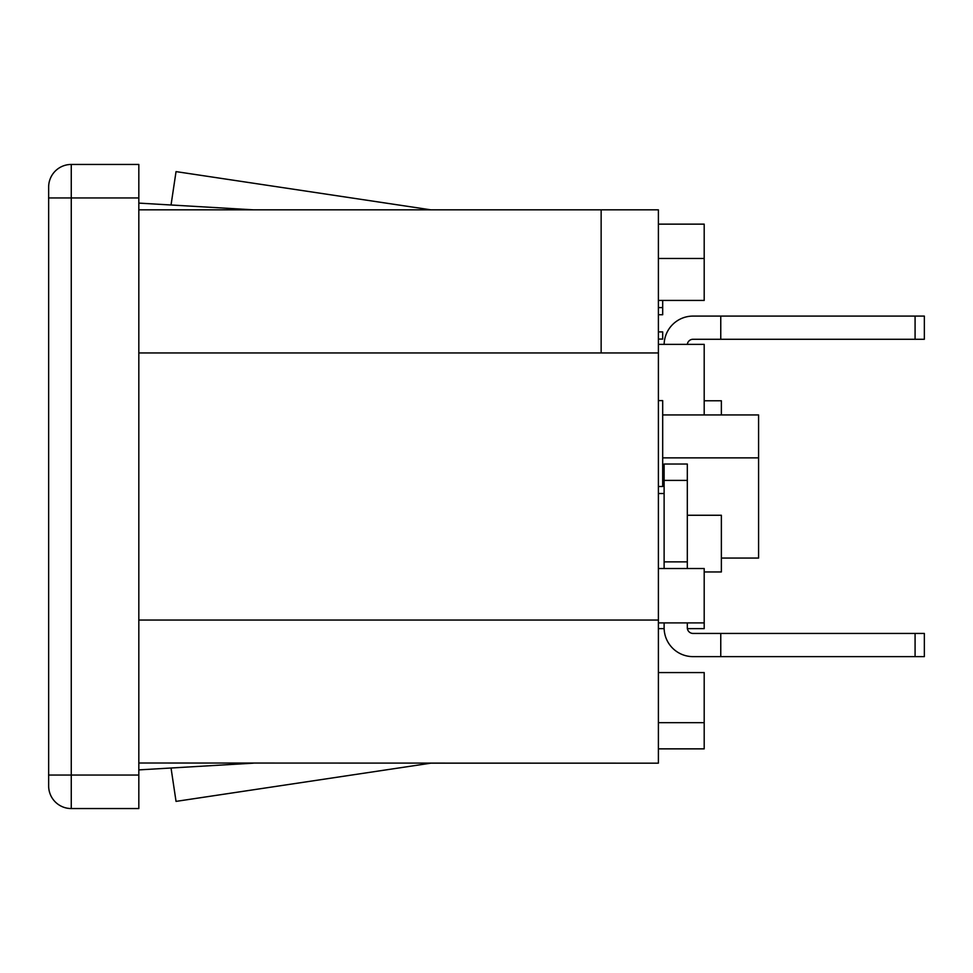 <?xml version="1.0" encoding="UTF-8"?>
<svg xmlns="http://www.w3.org/2000/svg" width="973" height="973" viewBox="0 0 973 973"><rect width="100%" height="100%" fill="white"/><g stroke="black" fill="none" stroke-linecap="round" stroke-linejoin="round"><path stroke-width="1.46" d="M138.823 203.102L253.333 209.827M430.82 209.827L176.04 171.613L171.041 204.987M658.393 339.078L662.686 339.078L662.686 331.915L658.393 331.915M662.686 300.426L662.686 314.741L658.393 314.741M658.393 307.59L662.686 307.59M658.393 224.143L704.197 224.143L704.197 300.426L658.393 300.426M658.393 258.49L704.197 258.49M658.393 400.621L662.686 400.621L662.686 486.5L658.393 486.5M658.393 568.512L704.197 568.512L704.197 628.631L687.388 628.631A5.729 5.729 0 0 0 693.031 633.435A5.729 5.729 0 0 1 687.315 627.719L687.315 622.902M658.393 622.902L704.197 622.902M662.686 414.936L758.587 414.936L758.587 558.064L721.37 558.064M658.393 344.369L704.197 344.369L704.197 414.936M662.686 457.869L758.587 457.869M658.393 628.631L664.133 628.631M658.393 748.857L704.197 748.857L704.197 672.574L658.393 672.574M171.041 768.013L176.04 801.387L430.82 763.173L658.393 763.173L138.823 763.014M138.823 352.956L601.144 352.956L601.144 209.827L658.393 209.827L658.393 763.173M138.823 769.898L253.333 763.173M138.823 209.827L601.144 209.827M138.823 808.551L71.26 808.551L71.26 164.449L138.823 164.449L138.823 808.551M138.823 775.055L48.65 775.055L48.65 785.929L48.65 187.071A22.61 22.61 0 0 1 71.26 164.449A22.61 22.61 0 0 0 48.65 187.071L48.65 197.945L138.823 197.945M71.26 775.055L48.65 775.055L48.65 785.929A22.61 22.61 0 0 0 71.26 808.551A22.61 22.61 0 0 1 48.65 785.929A22.61 22.61 0 0 0 71.26 808.551M704.197 400.767L721.37 400.767L721.37 414.936M704.197 571.954L721.37 571.954L721.37 515.264L687.315 515.264M664.121 493.518L658.393 493.518M915.082 339.273L915.082 316.091L924.35 316.091L924.35 339.273L693.031 339.273A5.729 5.729 0 0 0 687.339 344.369M664.133 344.369A28.91 28.91 0 0 1 693.031 316.091L915.082 316.091M720.762 316.091L720.762 339.273M687.315 480.407L687.315 464.024L664.121 464.024L664.121 561.859L687.315 561.859L687.315 480.407L664.121 480.407M915.082 633.435L915.082 656.629L720.762 656.629L720.762 633.435L924.35 633.435L924.35 656.629L915.082 656.629M720.762 633.435L693.031 633.435M687.315 568.512L687.315 561.859M664.121 561.859L664.121 568.512M664.121 622.902L664.121 627.719A28.91 28.91 0 0 0 693.031 656.629L720.762 656.629M658.393 352.956L601.144 352.956M658.393 620.044L138.823 620.044M48.65 197.945L71.26 197.945M658.393 722.671L704.197 722.671"/></g></svg>
